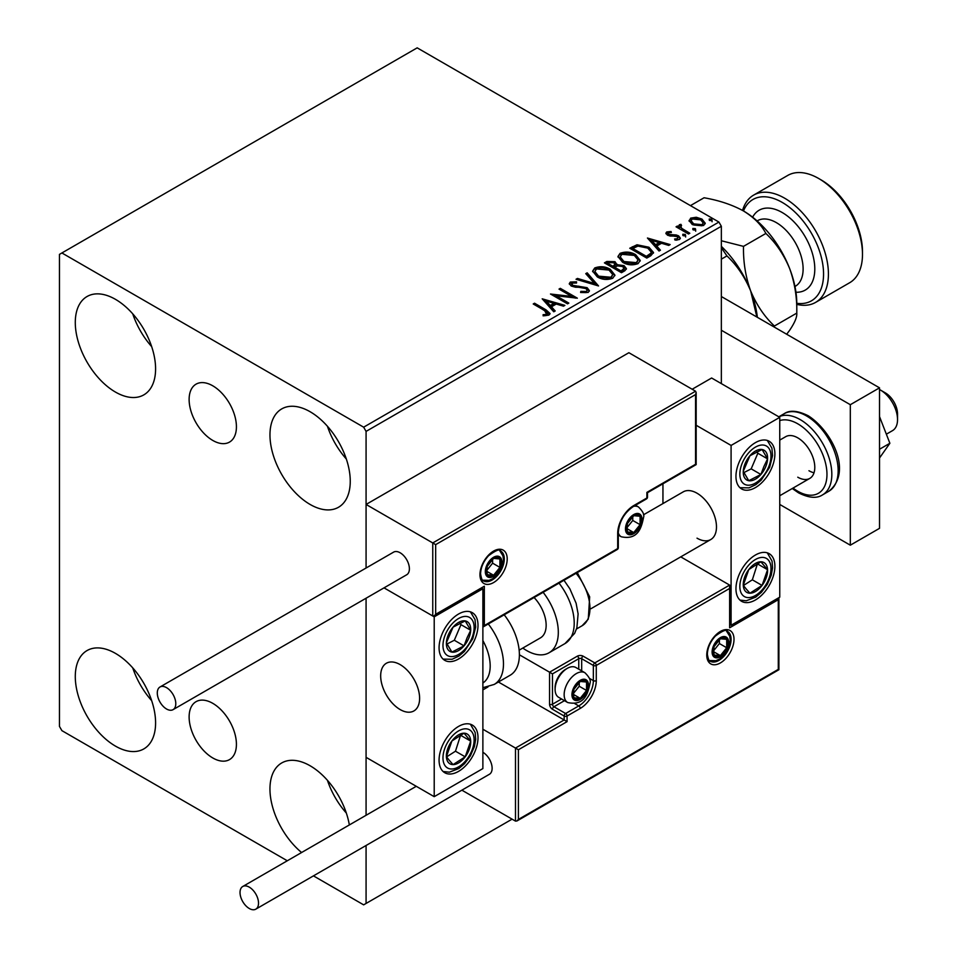 <?xml version="1.0" encoding="UTF-8"?>
<svg xmlns="http://www.w3.org/2000/svg" width="957" height="957" viewBox="0 0 957 957"><rect width="100%" height="100%" fill="white"/><g stroke="black" fill="none" stroke-linecap="round" stroke-linejoin="round"><path stroke-width="1.44" d="M212.777 385.815A33.447 19.307 -120 0 0 196.053 384.164A33.447 19.307 -120 0 0 190.922 410.96A33.447 19.307 -120 0 0 212.777 440.435A33.447 19.307 -120 0 0 229.501 442.098A33.447 19.307 -120 0 0 234.621 415.29A33.447 19.307 -120 0 0 212.777 385.815M212.777 703.335A33.447 19.307 -120 0 0 196.053 701.672A33.447 19.307 -120 0 0 190.922 728.48A33.447 19.307 -120 0 0 212.777 757.956A33.447 19.307 -120 0 0 229.501 759.607A33.447 19.307 -120 0 0 234.621 732.811A33.447 19.307 -120 0 0 212.777 703.335M301.599 852.52A56.786 32.789 60 0 1 271.585 802.959A56.786 32.789 60 0 1 281.717 762.956A56.786 32.789 60 0 1 310.104 765.767A56.786 32.789 60 0 1 349.341 824.946M346.338 813.067A56.786 32.789 60 0 1 327.414 780.278M115.438 392.059A56.786 32.789 60 0 1 78.342 342.02A56.786 32.789 60 0 1 87.051 296.514A56.786 32.789 60 0 1 115.438 299.326A56.786 32.789 60 0 1 152.534 349.365A56.786 32.789 60 0 1 143.825 394.87A56.786 32.789 60 0 1 115.438 392.059M151.673 346.625A56.786 32.789 60 0 1 132.736 313.848M310.104 504.447A56.786 32.789 60 0 1 273.02 454.408A56.786 32.789 60 0 1 281.717 408.914A56.786 32.789 60 0 1 310.104 411.725A56.786 32.789 60 0 1 347.2 461.764A56.786 32.789 60 0 1 338.503 507.258A56.786 32.789 60 0 1 310.104 504.447M346.338 459.025A56.786 32.789 60 0 1 327.414 426.236M115.438 746.101A56.786 32.789 60 0 1 78.342 696.062A56.786 32.789 60 0 1 87.051 650.557A56.786 32.789 60 0 1 115.438 653.368A56.786 32.789 60 0 1 152.534 703.407A56.786 32.789 60 0 1 143.825 748.912A56.786 32.789 60 0 1 115.438 746.101M151.673 700.668A56.786 32.789 60 0 1 132.736 667.89M721.351 383.625L721.351 226.271L366.076 431.392L363.648 427.181L718.922 222.06L417.18 47.85L59.466 254.371L59.466 726.423L61.906 730.646L287.291 860.774M313.453 875.87L363.648 904.855L366.076 903.444L366.076 845.486M366.076 815.292L366.076 598.221L366.076 757.334L434.215 796.667L482.878 768.579L482.878 588.746L482.029 588.244M435.674 544.629L435.674 614.31L484.338 586.21L484.338 625.555L617.696 548.564L617.696 533.384A22.717 13.111 -60 0 1 633.749 505.571L646.896 497.987L646.896 492.365L695.56 464.265L695.56 394.583L435.674 544.629L366.076 504.447L366.076 568.027L366.076 431.392M366.076 903.444L512.079 819.156M689.219 221.342L690.691 218.112L696.265 217.263L701.971 219.081L705.237 223.22L703.574 225.553L692.354 224.632L689.064 220.457M680.738 225.625L681.563 228.245L689.818 233.245L688.502 233.998L676.049 226.809L677.365 226.055L679.195 227.12L678.704 225.732L680.846 224.285L681.551 225.409L680.295 227.491M668.369 232.766L668.776 234.465L676.216 234.967L678.573 235.829L680.379 238.137L679.41 239.501L675.02 240.087L674.625 238.987L677.735 238.712L677.329 236.63L667.531 235.255L665.869 233.197L666.754 231.929L671.06 231.498L671.359 232.551L668.369 232.766L667.95 234.501M677.735 238.712L677.735 239.836L677.735 238.712M650.748 255.794L646.788 258.079L629.754 248.246L637.003 244.777L648.966 247.241L653.523 252.516L650.748 255.794M621.464 272.709L604.429 262.876L606.834 261.476L614.98 261.656L617.002 264.67L624.048 265.627L626.44 268.654L624.861 270.747L621.464 272.709M617.062 264.228L617.002 265.795L624.048 266.752L624.048 265.627M598.532 285.952L576.03 279.265L577.466 278.439L594.524 283.511L585.744 273.654L587.167 272.829L598.532 285.952M568.829 303.094L567.513 303.848L550.49 294.014L571.7 296.431L559.008 289.098L560.312 288.344L577.346 298.177L556.161 295.773L568.829 303.094M544.569 310.523L533.228 303.979L534.544 303.213L546.04 309.865L550.06 313.537L548.899 315.104L543.72 315.822L543.074 314.686L546.028 314.458L547.703 313.238L547.703 314.363L547.141 315.224L544.569 310.523M363.648 427.181L61.906 252.971M542.188 298.811L564.893 305.367L563.47 306.18L556.256 304.039L551.483 306.802L555.192 310.965L553.756 311.791L542.188 298.811M572.071 283.069L572.513 285.306L587.143 287.698L589.392 290.665L588.16 292.435L580.612 292.495L580.815 291.383L586.318 291.478L587.203 290.21L585.816 288.44L571.281 286.095L569.271 283.631L570.348 282.04L576.521 281.813L576.545 283.009L572.071 283.069L571.437 285.066M597.3 276.908L592.622 271.13L594.74 267.96C600.29 265.962 605.482 266.417 610.315 269.3L614.908 275.102L612.743 278.248C607.228 280.186 602.085 279.743 597.3 276.908M622.624 262.29L617.959 256.5L620.064 253.342C625.627 251.344 630.819 251.787 635.651 254.67L640.245 260.471L638.08 263.618C632.565 265.567 627.409 265.125 622.624 262.29M647.446 238.03L670.163 244.585L668.728 245.411L661.526 243.269L656.741 246.033L660.45 250.196L659.026 251.021L647.446 238.03M683.154 235.697L682.819 234.25L685.332 234.441L685.667 235.889L683.154 235.697L682.819 234.25L682.819 235.374L685.332 235.566L685.332 234.441L685.667 235.889M693.203 229.907L692.868 228.448L695.38 228.639L695.703 230.087L693.203 229.907L692.868 228.448L692.868 229.572L695.38 229.764L695.38 228.639L695.703 230.087M709.58 220.445L709.245 218.997L711.757 219.189L712.092 220.636L709.58 220.445L709.245 218.997L709.245 220.122L711.757 220.313L711.757 219.189L712.092 220.636M718.922 222.06L721.351 226.271M534.209 304.541L534.544 303.213M534.544 304.338L549.94 314.075M543.074 315.81L546.028 315.583L546.028 314.458M546.028 315.583L547.141 315.224M543.313 300.079L563.613 306.108M554.522 311.348L551.483 307.927L551.483 306.802M546.399 301.12L546.399 302.245L550.287 306.599L553.959 304.482L553.959 303.357L546.399 301.12L550.287 305.474L553.959 303.357M550.287 306.599L550.287 305.474M552.536 295.199L571.7 297.555L571.7 296.431M559.977 289.66L560.312 288.344M560.312 289.469L575.324 298.141M567.86 303.656L556.161 296.897L556.161 295.773M580.803 292.543L580.815 291.383M580.815 292.507L586.318 292.603L586.318 291.478M586.318 292.603L587.203 290.21M569.379 284.193L570.348 282.04M570.348 283.164L576.521 282.937L576.521 281.813M572.071 284.193L572.513 285.306M572.513 286.418L575.504 287.232L575.504 286.119M575.504 287.232L578.818 287.279L578.818 286.155M578.818 287.279L587.143 288.823L587.143 287.698M587.143 288.823L589.309 291.191M577.322 279.647L577.466 278.439M577.466 279.564L594.524 284.636L594.524 283.511M586.414 274.396L587.167 272.829M587.167 273.953L597.611 285.676M592.67 271.704L594.74 267.96M594.74 269.084C600.29 267.087 605.482 267.541 610.315 270.424L610.315 269.3M610.315 270.424L614.873 275.652M594.859 271.501L594.859 272.625L598.592 277.279L610.949 278.379L612.731 274.587L608.999 270.053L596.534 268.941L594.859 271.501L598.592 276.154L610.949 277.255L612.731 274.587M610.949 278.379L610.949 277.255M598.592 277.279L598.592 276.154M605.398 263.438L606.834 262.601L614.98 262.78L614.98 261.656M614.98 262.78L617.002 265.795M624.048 266.752L626.345 269.192M614.693 267.29L614.693 268.415L621.021 272.063L624.215 269.407L622.744 266.381L617.636 265.819L614.693 267.29L621.021 270.939L624.215 268.283M607.48 263.127L607.48 264.252L612.947 267.398L615.172 265.376L613.7 262.433L608.843 262.338L607.48 263.127L612.947 266.273L615.172 264.252M613.616 267.015L613.616 265.89M612.947 267.398L612.947 266.273M622.517 271.202L622.517 270.077M621.021 272.063L621.021 270.939M618.007 257.086L620.064 253.342M620.064 254.466C625.627 252.469 630.819 252.911 635.651 255.794L635.651 254.67M635.651 255.794L640.197 261.022M620.184 256.883L620.184 258.007L623.928 262.649L636.285 263.761L638.068 259.969L634.335 255.423L621.871 254.311L620.184 256.883L623.928 261.524L636.285 262.637L638.068 259.969M636.285 263.761L636.285 262.637M623.928 262.649L623.928 261.524M630.735 248.808L637.003 245.901L637.003 244.777M637.003 245.901L648.966 248.365L648.966 247.241M648.966 248.365L653.464 253.091M632.816 248.497L632.816 249.621L646.358 257.445L650.832 254.359L651.203 253.174L651.203 252.05L647.662 247.995L637.924 246.105L632.816 248.497L646.358 256.32L650.832 253.234L651.203 252.05M646.358 257.445L646.358 256.32M650.832 254.359L650.832 253.234M648.583 239.31L668.871 245.339M659.78 250.578L656.741 247.157L656.741 246.033M651.657 240.351L651.657 241.475L655.545 245.829L659.217 243.712L659.217 242.588L651.657 240.351L655.545 244.705L659.217 242.588M655.545 245.829L655.545 244.705M665.988 233.783L666.754 231.929M666.754 233.053L668.991 232.551M671.06 232.515L671.06 231.498M668.369 233.891L668.776 235.589L668.776 234.465M668.776 235.589L670.223 236.056L670.223 234.932M670.223 236.056L676.216 236.092L676.216 234.967M676.216 236.092L678.573 236.953L678.573 235.829M678.573 236.953L680.26 238.664M676.336 240.183L677.735 239.836M685.332 235.566L685.667 237.013M677.03 227.371L677.365 226.055M677.365 227.18L679.195 228.245L679.195 227.12M678.824 226.354L679.422 224.62M679.422 225.744L680.846 225.409L680.846 224.285M680.738 226.749L681.563 228.245M681.563 229.369L688.837 233.807M695.38 229.764L695.703 231.211M689.124 221.019L690.691 218.112M690.691 219.237L696.265 218.387L696.265 217.263M696.265 218.387L701.971 220.206L701.971 219.081M701.971 220.206L705.165 223.771M691.11 220.648L693.681 225.003L702.043 225.792L703.204 222.945L700.668 219.847L692.21 218.997L691.11 220.648L693.681 223.878L702.043 224.668L703.204 222.945M702.043 225.792L702.043 224.668M693.681 225.003L693.681 223.878M711.757 220.313L712.092 221.761M697.019 538.169A27.526 15.898 -120 0 0 710.788 539.533A27.526 15.898 -120 0 0 714.999 517.474A27.526 15.898 -120 0 0 697.019 493.214A27.526 15.898 -120 0 0 683.25 491.85L643.475 514.818M755.42 599.979A27.526 15.898 -60 0 1 741.651 601.343A27.526 15.898 -60 0 1 737.44 579.284A27.526 15.898 -60 0 1 755.42 555.024A27.526 15.898 -60 0 1 769.189 553.66A27.526 15.898 -60 0 1 773.412 575.719A27.526 15.898 -60 0 1 755.42 599.979M755.42 442.636A27.526 15.898 120 0 0 737.44 466.896A27.526 15.898 120 0 0 741.651 488.955A27.526 15.898 120 0 0 755.42 487.592A27.526 15.898 120 0 0 773.412 463.332A27.526 15.898 120 0 0 769.189 441.273A27.526 15.898 120 0 0 755.42 442.636M731.088 445.436L779.752 417.348L779.752 597.168L731.088 625.268L731.088 445.436L696.17 425.279M662.95 503.561L662.95 483.787M779.752 417.348L711.625 378.003L692.15 389.248M731.088 625.268L730.227 624.777M400.146 709.568A27.526 15.898 60 0 1 382.154 685.308A27.526 15.898 60 0 1 386.377 663.249A27.526 15.898 60 0 1 400.146 664.613A27.526 15.898 60 0 1 418.125 688.873A27.526 15.898 60 0 1 413.914 710.931A27.526 15.898 60 0 1 400.146 709.568M458.547 614.035A27.526 15.898 -60 0 1 472.315 612.671A27.526 15.898 -60 0 1 476.526 634.73A27.526 15.898 -60 0 1 458.547 658.99A27.526 15.898 -60 0 1 444.778 660.354A27.526 15.898 -60 0 1 440.555 638.295A27.526 15.898 -60 0 1 458.547 614.035M458.547 771.378A27.526 15.898 120 0 0 476.526 747.118A27.526 15.898 120 0 0 472.315 725.059A27.526 15.898 120 0 0 458.547 726.423A27.526 15.898 120 0 0 440.555 750.683A27.526 15.898 120 0 0 444.778 772.742A27.526 15.898 120 0 0 458.547 771.378M434.215 796.667L434.215 616.834L482.878 588.746M434.215 616.834L384.02 587.861L432.755 615.997L432.755 542.942L695.56 391.21L628.881 352.714L366.076 504.447M880.5 390.085L885.369 392.896A17.202 9.929 60 0 1 897.355 411.486A17.202 9.929 60 0 1 897.534 413.974L897.534 419.597A24.092 13.912 -120 0 0 897.283 416.104A24.092 13.912 -120 0 0 880.5 390.085A24.092 13.912 -120 0 0 879.519 389.559M419.333 694.339A27.526 15.898 -120 0 0 406.031 669.063A27.526 15.898 -120 0 0 386.377 663.249A27.526 15.898 -120 0 0 380.958 679.829A27.526 15.898 -120 0 0 394.26 705.106A27.526 15.898 -120 0 0 413.914 710.931A27.526 15.898 -120 0 0 419.333 694.339M886.361 434.191L892.546 430.614A24.092 13.912 -120 0 0 897.534 419.597M695.56 394.583L696.17 392.549L695.56 391.21M435.674 614.31L434.215 615.853L432.755 615.997M484.338 586.21L434.215 615.853M484.338 625.555L482.878 627.098L617.265 549.509A2.07 2.07 0 0 0 618.294 547.715A2.07 1.196 180 0 1 617.696 548.564A2.07 1.196 60 0 1 617.265 549.509M498.418 682.006L564.152 719.963L515.488 748.063L518.407 749.75L518.407 819.431L516.947 820.974L515.488 821.118L515.488 748.063L482.878 729.234M487.974 686.959L482.878 689.901M515.488 821.118L461.884 790.171M518.407 819.431L778.292 669.386L778.292 599.704L729.629 627.804L729.629 585.086L680.75 556.866M729.629 588.459L596.271 665.45L596.271 680.63A22.717 13.111 -60 0 1 580.217 708.443L567.07 716.027L567.07 721.65L564.152 719.963L564.152 716.027L552.476 709.281A4.127 2.381 -120 0 1 549.557 704.232L549.557 672.197L519.376 654.779M778.292 599.704L778.902 597.67L778.902 669.733L516.947 820.974M729.629 627.804L730.227 586.426M589.392 678.334L593.352 680.63L593.352 665.45A2.07 1.196 0 0 0 596.271 665.45A2.07 1.196 -120 0 0 594.811 662.926L583.136 656.179A4.127 2.381 0 0 0 577.298 656.179L549.557 672.197L552.476 673.884L552.476 704.232L561.544 698.993M572.92 694.112A10.324 5.957 120 0 0 573.889 697.761A10.324 5.957 120 0 0 580.217 698.323A10.324 5.957 120 0 0 586.533 690.464A10.324 5.957 120 0 0 586.533 682.03A10.324 5.957 120 0 0 580.217 681.468A10.324 5.957 120 0 0 573.889 689.327A10.324 5.957 120 0 0 572.92 694.112M573.566 693.358L573.889 697.761L580.217 698.323L586.533 690.464L586.533 682.03L580.217 681.468L573.889 689.327L573.566 693.358M555.108 689.447A17.202 9.929 120 0 0 558.673 697.33L567.716 702.546A17.202 9.929 -60 0 1 564.152 694.674A17.202 9.929 -60 0 1 571.664 677.353A17.202 9.929 -60 0 1 584.93 672.747L575.875 667.519A17.202 9.929 120 0 0 567.274 668.369A17.202 9.929 120 0 0 555.108 689.447L555.108 687.533A14.869 8.589 -60 0 1 565.611 669.326L567.274 668.369M573.566 693.299L579.236 686.253L579.236 682.425M573.59 694.507L580.217 698.323M579.236 686.253L586.533 690.464M582.143 679.494L586.533 682.03M626.452 528.336A10.324 5.957 120 0 0 627.433 531.984A10.324 5.957 120 0 0 633.749 532.547A10.324 5.957 120 0 0 640.077 524.675A10.324 5.957 120 0 0 640.077 516.254A10.324 5.957 120 0 0 633.749 515.691A10.324 5.957 120 0 0 627.433 523.551A10.324 5.957 120 0 0 626.452 528.336M627.098 527.582L627.433 531.984L633.749 532.547L640.077 524.675L640.077 516.254L633.749 515.691L627.433 523.551L627.098 527.582M627.098 527.522L632.768 520.464L632.768 516.648M627.134 528.719L633.749 532.547M632.768 520.464L640.077 524.675M635.675 513.718L640.077 516.254M486.288 571.042A10.324 5.957 120 0 0 487.269 574.69A10.324 5.957 120 0 0 493.585 575.253A10.324 5.957 120 0 0 499.913 567.393A10.324 5.957 120 0 0 499.913 558.96A10.324 5.957 120 0 0 493.585 558.398A10.324 5.957 120 0 0 487.269 566.257A10.324 5.957 120 0 0 486.288 571.042M486.934 570.288L487.269 574.69L493.585 575.253L499.913 567.393L499.913 558.96L493.585 558.398L487.269 566.257L486.934 570.288M486.934 570.228L492.604 563.171L492.604 559.355M486.969 571.437L493.585 575.253M492.604 563.171L499.913 567.393M495.511 556.424L499.913 558.96M713.085 651.406A10.324 5.957 120 0 0 714.054 655.055A10.324 5.957 120 0 0 720.382 655.617A10.324 5.957 120 0 0 726.698 647.757A10.324 5.957 120 0 0 726.698 639.324A10.324 5.957 120 0 0 720.382 638.762A10.324 5.957 120 0 0 714.054 646.621A10.324 5.957 120 0 0 713.085 651.406M713.731 650.652L714.054 655.055L720.382 655.617L726.698 647.757L726.698 639.324L720.382 638.762L714.054 646.621L713.731 650.652M713.731 650.593L719.401 643.535L719.401 639.719M713.755 651.801L720.382 655.617M719.401 643.535L726.698 647.757M722.308 636.788L726.698 639.324M765.612 466.908A17.202 9.929 120 0 0 767.574 458.87A17.202 9.929 120 0 0 762.071 449.503A17.202 9.929 120 0 0 749.929 455.747A17.202 9.929 120 0 0 743.266 471.346A17.202 9.929 120 0 0 748.769 480.713A17.202 9.929 120 0 0 760.911 474.469A17.202 9.929 120 0 0 765.612 466.908M763.913 466.49L767.574 458.87L762.071 449.503L749.929 455.747L743.266 471.346L748.769 480.713L760.911 474.469L763.913 466.49M743.9 472.591L751.185 468.858L757.836 453.247L756.975 451.788M751.185 468.858L760.911 474.469M757.836 453.247L767.574 458.87M468.727 638.307A17.202 9.929 120 0 0 470.7 630.268A17.202 9.929 120 0 0 465.198 620.902A17.202 9.929 120 0 0 453.056 627.146A17.202 9.929 120 0 0 446.393 642.745A17.202 9.929 120 0 0 451.895 652.112A17.202 9.929 120 0 0 464.037 645.867A17.202 9.929 120 0 0 468.727 638.307M467.04 637.888L470.7 630.268L465.198 620.902L453.056 627.146L446.393 642.745L451.895 652.112L464.037 645.867L467.04 637.888M447.027 643.989L454.312 640.257L460.963 624.646L460.102 623.186M454.312 640.257L464.037 645.867M460.963 624.646L470.7 630.268M448.355 762.466A17.202 9.929 120 0 0 453.056 764.607A17.202 9.929 120 0 0 465.198 756.82A17.202 9.929 120 0 0 470.7 741.113A17.202 9.929 120 0 0 464.037 733.194A17.202 9.929 120 0 0 451.895 740.981A17.202 9.929 120 0 0 446.393 756.688A17.202 9.929 120 0 0 448.355 762.466M449.395 760.468L453.056 764.607L465.198 756.82L470.7 741.113L464.037 733.194L451.895 740.981L446.393 756.688L449.395 760.468M446.56 756.915L455.472 751.209L460.616 735.084M455.472 751.209L465.198 756.82M460.963 735.49L470.7 741.113M745.24 591.067A17.202 9.929 120 0 0 749.929 593.208A17.202 9.929 120 0 0 762.071 585.421A17.202 9.929 120 0 0 767.574 569.714A17.202 9.929 120 0 0 760.911 561.795A17.202 9.929 120 0 0 748.769 569.582A17.202 9.929 120 0 0 743.266 585.289A17.202 9.929 120 0 0 745.24 591.067M746.269 589.069L749.929 593.208L762.071 585.421L767.574 569.714L760.911 561.795L748.769 569.582L743.266 585.289L746.269 589.069M743.433 585.517L752.346 579.81L757.489 563.685M752.346 579.81L762.071 585.421M757.836 564.092L767.574 569.714M482.878 683.011A37.849 21.855 -120 0 0 482.878 640.58M488.285 623.976A44.74 25.827 60 0 1 494.207 684.434L510.117 675.259A44.74 25.827 -120 0 0 504.183 614.789M534.09 597.527A27.526 15.898 60 0 1 544.33 633.713A27.526 15.898 60 0 1 540.442 637.876L519.149 650.174M543.121 592.311A44.74 25.827 60 0 1 555.347 646.023A44.74 25.827 60 0 1 549.055 652.77A44.74 25.827 60 0 1 522.809 648.056M166.542 709.005A13.075 7.548 -120 0 0 173.073 709.651A13.075 7.548 -120 0 0 175.083 699.172A13.075 7.548 -120 0 0 166.542 687.652A13.075 7.548 -120 0 0 159.998 686.994A13.075 7.548 -120 0 0 158.001 697.474A13.075 7.548 -120 0 0 166.542 709.005M173.073 709.651L406.689 574.774A13.075 7.548 -120 0 0 408.687 564.295A13.075 7.548 -120 0 0 400.146 552.775A13.075 7.548 -120 0 0 393.602 552.129L159.998 686.994M258.522 903.169A13.075 7.548 -120 0 0 252.815 889.998A13.075 7.548 -120 0 0 242.731 886.505A13.075 7.548 -120 0 0 240.028 892.486A13.075 7.548 -120 0 0 245.734 905.645A13.075 7.548 -120 0 0 255.818 909.15A13.075 7.548 -120 0 0 258.522 903.169M255.818 909.15L489.422 774.273A13.075 7.548 -120 0 0 492.125 768.292A13.075 7.548 -120 0 0 482.878 752.274M879.519 416.582L889.878 443.27L879.519 449.252M889.878 443.27L879.519 458.008M721.351 296.526L879.519 387.836L879.519 528.336L850.318 545.191L779.752 504.447M721.351 330.237L850.318 404.703L850.318 545.191M879.519 387.836L850.318 404.703M779.752 440.1L785.721 436.667A24.092 13.912 60 0 1 797.767 437.851A24.092 13.912 60 0 1 813.498 459.085A24.092 13.912 60 0 1 809.801 478.392A24.092 13.912 60 0 1 797.767 477.196M814.024 472.77A24.092 13.912 60 0 1 808.952 470.736M796.786 303.285A58.509 33.782 -120 0 0 822.888 265.089A58.509 33.782 -120 0 0 782.192 202.394A58.509 33.782 -120 0 0 743.481 210.959M742.548 210.42A61.942 35.768 60 0 1 753.649 195.108A61.942 35.768 60 0 1 784.62 198.183A61.942 35.768 60 0 1 825.09 252.768A61.942 35.768 60 0 1 815.591 302.4A61.942 35.768 60 0 1 796.786 304.362M821.118 179.916L818.69 178.504L821.118 179.916A58.509 33.782 60 0 1 862.484 251.559L862.484 254.371A61.942 35.768 -120 0 0 818.69 178.504L818.69 178.504A61.942 35.768 -120 0 0 787.719 175.442L753.649 195.108M815.591 302.4L849.66 282.734A61.942 35.768 -120 0 0 862.484 254.371M721.351 247.719L726.949 255.926C736.938 265.34 744.845 277.028 750.683 290.976L756.879 317.03M726.949 255.926L721.351 259.156M721.351 246.344A75.711 43.711 60 0 1 750.683 290.976A75.711 43.711 60 0 1 757.358 317.305M690.452 205.623L704.065 197.764C718.958 200.36 732.021 204.714 743.254 210.827A75.711 43.711 60 0 1 789.621 268.498C794.729 282.674 797.121 297.543 796.786 313.106L774.416 326.026C764.428 316.611 756.52 304.924 750.683 290.976C745.575 276.8 743.182 261.931 743.505 246.368L721.351 240.757M743.254 210.827C753.841 217.311 761.389 224.859 765.875 233.448C775.864 242.863 783.783 254.538 789.621 268.498A75.711 43.711 60 0 1 796.786 303.548L796.786 313.106C797.157 316.97 794.765 322.7 789.621 330.309L786.69 334.244M765.875 233.448L743.505 246.368M546.04 310.989L546.04 309.865M606.834 262.601L606.834 261.476M632.338 247.887L632.338 246.762M647.769 256.632L647.769 255.507M672.807 236.044L672.807 234.92M685.631 231.953L685.631 230.828M479.959 574.69A19.272 11.125 -60 0 1 493.585 551.088A19.272 11.125 -60 0 1 507.21 558.96A19.272 11.125 -60 0 1 493.585 582.562A19.272 11.125 -60 0 1 479.959 574.69M504.291 558.96A17.202 9.929 120 0 0 500.726 551.076C500.212 548.552 496.157 550.096 488.548 555.73C483.464 561.4 480.809 567.441 480.57 573.853C481.443 578.949 482.424 581.294 483.524 580.887A17.202 9.929 120 0 0 496.779 576.27A17.202 9.929 120 0 0 504.291 558.96M647.494 497.138A2.07 1.196 180 0 1 646.896 497.987A2.07 1.196 -120 0 1 646.465 498.932A2.07 2.07 0 0 0 647.494 497.138L647.494 492.711L696.17 464.612L696.17 392.549M646.465 498.932L633.319 506.516A2.07 1.196 -120 0 0 633.749 505.571M633.319 506.516C624.239 512.844 619.239 521.517 618.294 532.547A2.07 1.196 180 0 1 617.696 533.384M734.007 639.324A19.272 11.125 -60 0 1 720.382 662.926A19.272 11.125 -60 0 1 706.756 655.055A19.272 11.125 -60 0 1 720.382 631.453A19.272 11.125 -60 0 1 734.007 639.324M710.321 661.251A17.202 9.929 120 0 0 723.576 656.634A17.202 9.929 120 0 0 731.088 639.324A17.202 9.929 120 0 0 727.523 631.441C727.009 628.916 722.942 630.46 715.346 636.094C710.261 641.764 707.594 647.805 707.355 654.217C708.216 659.301 709.209 661.646 710.321 661.251M578.758 669.182L578.758 658.703A2.07 1.196 180 0 1 581.677 658.703L593.352 665.45A2.07 1.196 -60 0 1 594.811 662.926L729.629 585.086M567.07 721.65L518.407 749.75M583.136 656.179A2.07 1.196 120 0 0 581.677 658.703L581.677 670.869M574.786 703.622L578.758 705.919A20.647 11.927 120 0 0 593.352 680.63A2.07 1.196 0 0 0 596.271 680.63M564.474 700.68L553.936 706.756L565.611 713.503L578.758 705.919A2.07 1.196 60 0 1 580.217 708.443M577.298 656.179A2.07 1.196 60 0 1 578.758 658.703L552.476 673.884M564.152 716.027A2.07 1.196 0 0 0 567.07 716.027A2.07 1.196 60 0 0 565.611 713.503A2.07 1.196 120 0 0 564.152 716.027M552.476 709.281A2.07 1.196 -60 0 1 553.936 706.756A2.07 1.196 60 0 1 552.476 704.232A2.07 1.196 0 0 1 549.557 704.232M571.939 694.674A11.699 6.759 120 0 0 580.217 699.447A11.699 6.759 120 0 0 588.495 685.116A11.699 6.759 120 0 0 580.217 680.343A11.699 6.759 120 0 0 571.939 694.674M625.471 528.898A11.699 6.759 120 0 0 633.749 533.671A11.699 6.759 120 0 0 642.027 519.34A11.699 6.759 120 0 0 633.749 514.567A11.699 6.759 120 0 0 625.471 528.898M618.294 535.059L621.249 536.769A17.202 9.929 -60 0 1 618.294 532.917M633.642 506.325A17.202 9.929 -60 0 1 638.463 506.971L635.496 505.26M485.319 571.604A11.699 6.759 120 0 0 493.585 576.377A11.699 6.759 120 0 0 501.863 562.046A11.699 6.759 120 0 0 493.585 557.273A11.699 6.759 120 0 0 485.319 571.604M712.104 651.968A11.699 6.759 120 0 0 720.382 656.741A11.699 6.759 120 0 0 728.648 642.41A11.699 6.759 120 0 0 720.382 637.637A11.699 6.759 120 0 0 712.104 651.968M768.459 467.423A22.023 12.716 120 0 0 763.937 445.137A22.023 12.716 120 0 0 742.381 462.805A22.023 12.716 120 0 0 746.903 485.079A22.023 12.716 120 0 0 768.459 467.423M471.586 638.821A22.023 12.716 120 0 0 467.064 616.535A22.023 12.716 120 0 0 445.507 634.204A22.023 12.716 120 0 0 450.029 656.478A22.023 12.716 120 0 0 471.586 638.821M445.507 766.27A22.023 12.716 120 0 0 467.064 759.045A22.023 12.716 120 0 0 471.586 731.543A22.023 12.716 120 0 0 450.029 738.768A22.023 12.716 120 0 0 445.507 766.27M742.381 594.871A22.023 12.716 120 0 0 763.937 587.646A22.023 12.716 120 0 0 768.459 560.144A22.023 12.716 120 0 0 746.903 567.369A22.023 12.716 120 0 0 742.381 594.871M563.972 580.277L569.882 588.842L576.102 603.233L578.112 613.927L576.88 627.744L574.619 633.402L564.953 643.594A44.74 25.827 -120 0 0 571.257 636.836A44.74 25.827 -120 0 0 559.02 583.136M577.286 572.585L589.679 596.845L588.28 619.167L582.107 625.746A37.849 21.855 -120 0 0 587.442 620.028A37.849 21.855 -120 0 0 576.054 573.291M784.154 413.723C789.692 409.883 797.731 410.565 808.246 415.769C831.202 430.363 853.166 471.777 828.894 491.216A44.74 25.827 -120 0 0 835.748 455.365A44.74 25.827 -120 0 0 806.524 415.936A44.74 25.827 -120 0 0 784.154 413.723L778.819 416.797M793.03 488.07A41.295 23.841 -120 0 0 797.767 491.24A41.295 23.841 -120 0 0 826.968 474.385A41.295 23.841 -120 0 0 797.767 423.807A41.295 23.841 -120 0 0 779.752 420.59M778.866 416.833A44.74 25.827 60 0 1 800.196 419.597A44.74 25.827 60 0 1 829.42 459.013A44.74 25.827 60 0 1 822.565 494.865C816.835 498.693 808.809 498.011 798.473 492.819L792.264 488.513M794.968 286.49L795.279 286.31A37.849 21.855 -120 0 0 801.081 255.986A37.849 21.855 -120 0 0 776.342 222.622A37.849 21.855 -120 0 0 757.418 220.744L757.107 220.923M752.633 217.191A46.115 26.629 60 0 1 782.192 212.514A46.115 26.629 60 0 1 814.024 260.4A46.115 26.629 60 0 1 795.961 292.244M590.912 608.736L710.788 539.533M809.801 478.392L779.752 495.738M618.294 547.715L618.294 532.547M567.716 702.546C585.385 706.338 588.16 691.959 590.098 682.867C590.936 680.343 589.213 676.97 584.93 672.747M621.249 536.769C638.917 540.561 641.692 526.183 643.642 517.091C644.468 514.567 642.745 511.194 638.463 506.971M482.615 580.181L489.051 580.337L492.771 578.698L497.592 574.547L500.284 570.755L502.305 566.353L503.478 559.797L502.951 555.861L499.674 550.646M709.4 660.545L715.836 660.701L719.568 659.062L724.389 654.911L727.081 651.119L729.102 646.717L730.263 640.161L729.736 636.226L726.459 630.998M739.988 487.723L749.008 487.855L755.791 484.673L761.198 480.115L769.631 467.327L772.55 455.628L771.904 448.175L767.287 440.435M443.115 659.122L452.135 659.253L458.917 656.071L464.324 651.514L472.758 638.726L475.677 627.026L475.031 619.574L470.413 611.834M443.115 771.509L449.371 772.179L458.846 768.519L464.54 763.686L470.389 755.851L474.385 746.58L475.689 739.271L475.174 732.512L470.413 724.234M739.988 600.111L746.245 600.781L755.719 597.12L761.413 592.287L767.263 584.452L771.258 575.181L772.562 567.872L772.048 561.113L767.287 552.835M494.207 684.434L482.878 687.7M564.953 643.594L549.055 652.77M582.107 625.746L576.497 628.988M242.731 886.505L416.271 786.307M828.894 491.216L822.565 494.865"/></g></svg>
